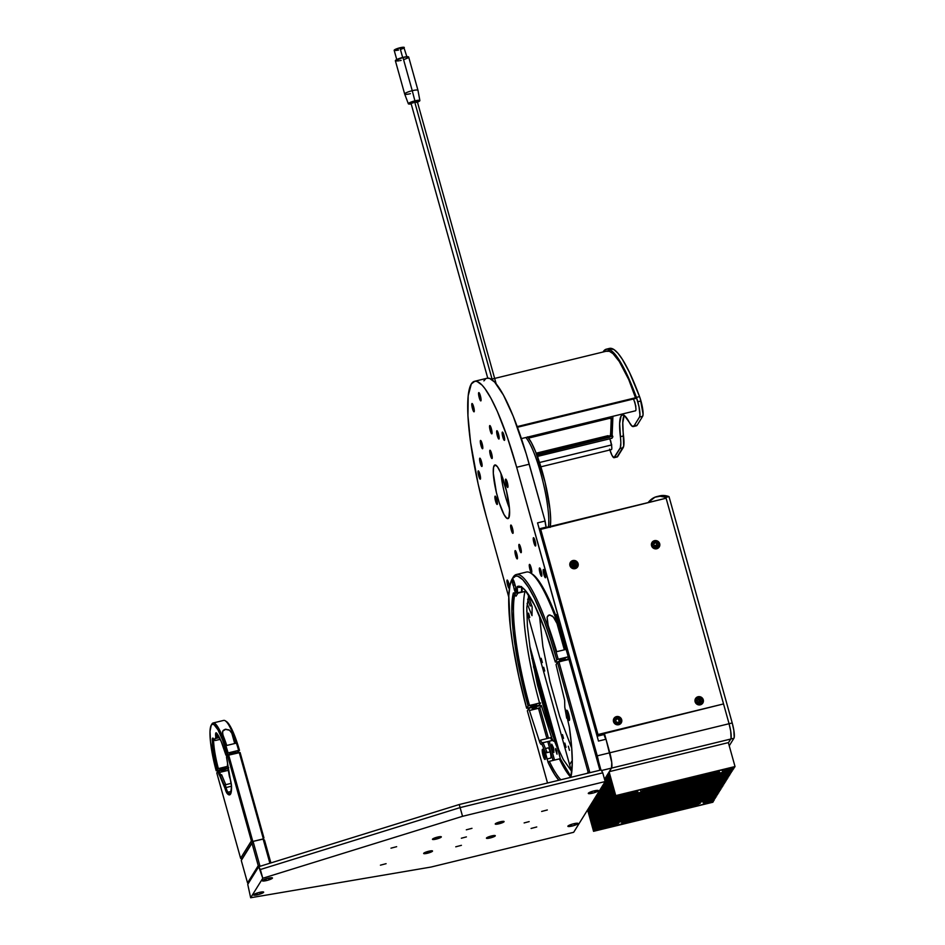 <?xml version="1.0" encoding="UTF-8"?>
<svg xmlns="http://www.w3.org/2000/svg" width="945" height="945" viewBox="0 0 945 945"><rect width="100%" height="100%" fill="white"/><g stroke="black" fill="none" stroke-linecap="round" stroke-linejoin="round"><path stroke-width="1.42" d="M608.332 436.342L610.576 435.432L611.25 418.375M575.623 564.543L573.532 565.063L572.587 563.645M577.962 823.662A5.257 0.921 -15.6 0 1 572.705 825.895A5.257 0.921 -15.6 0 1 567.874 826.296A5.257 0.921 -15.6 0 1 567.921 826.107L573.225 825.765L577.997 823.461L572.646 824.016L567.921 826.107A5.257 0.921 -15.6 0 1 573.166 823.875A5.257 0.921 -15.6 0 1 578.009 823.473A5.257 0.921 -15.6 0 1 577.962 823.662M529.165 821.607L524.121 822.93L529.165 821.607M466.393 836.904L461.349 838.227L466.393 836.904M441.291 837.01A4.607 0.803 -15.6 0 1 436.696 838.971A4.607 0.803 -15.6 0 1 432.456 839.314A4.607 0.803 -15.6 0 1 432.503 839.148A4.607 0.803 -15.6 0 1 437.098 837.199A4.607 0.803 -15.6 0 1 441.327 836.845A4.607 0.803 -15.6 0 1 441.291 837.01L436.637 837.317L432.467 839.325L436.271 839.077L441.291 837.01M504.063 821.713A4.607 0.803 -15.6 0 1 499.468 823.674A4.607 0.803 -15.6 0 1 495.239 824.016A4.607 0.803 -15.6 0 1 495.274 823.851A4.607 0.803 -15.6 0 1 499.87 821.902A4.607 0.803 -15.6 0 1 504.098 821.548A4.607 0.803 -15.6 0 1 504.063 821.713L499.409 822.02L495.239 824.028L499.054 823.78L504.063 821.713M495.263 835.876A4.607 0.803 -15.6 0 1 490.668 837.837A4.607 0.803 -15.6 0 1 486.427 838.191A4.607 0.803 -15.6 0 1 486.474 838.026A4.607 0.803 -15.6 0 1 491.069 836.065A4.607 0.803 -15.6 0 1 495.298 835.711A4.607 0.803 -15.6 0 1 495.263 835.876L490.609 836.183L486.439 838.191L491.116 837.719L495.263 835.876M432.479 851.185A4.607 0.803 -15.6 0 1 427.884 853.134A4.607 0.803 -15.6 0 1 423.655 853.489A4.607 0.803 -15.6 0 1 423.691 853.323A4.607 0.803 -15.6 0 1 428.286 851.362A4.607 0.803 -15.6 0 1 432.526 851.008A4.607 0.803 -15.6 0 1 432.479 851.185L428.711 851.256L423.655 853.5L428.345 853.016L432.479 851.185M471.98 828.328L466.31 829.816L471.98 828.328M461.42 845.326L455.75 846.814L461.42 845.326M536.748 826.97L531.078 828.458L536.748 826.97M547.309 809.971L541.639 811.448L547.309 809.971M386.092 863.683L380.422 865.171L386.092 863.683M396.652 846.685L390.982 848.173L396.652 846.685M272.42 878.165A5.257 0.921 -15.6 0 1 267.175 880.397A5.257 0.921 -15.6 0 1 262.332 880.799A5.257 0.921 -15.6 0 1 262.379 880.61A5.257 0.921 -15.6 0 1 267.636 878.377A5.257 0.921 -15.6 0 1 272.467 877.976A5.257 0.921 -15.6 0 1 272.42 878.165L267.116 878.519L262.344 880.811L267.695 880.256L272.42 878.165M263.62 892.328A5.257 0.921 -15.6 0 1 258.375 894.572A5.257 0.921 -15.6 0 1 253.532 894.974A5.257 0.921 -15.6 0 1 253.579 894.785A5.257 0.921 -15.6 0 1 258.824 892.541A5.257 0.921 -15.6 0 1 263.667 892.139A5.257 0.921 -15.6 0 1 263.62 892.328L258.304 892.682L253.532 894.974L258.883 894.431L263.62 892.328M598.386 790.788A5.257 0.921 -15.6 0 1 593.129 793.032A5.257 0.921 -15.6 0 1 588.298 793.434A5.257 0.921 -15.6 0 1 588.333 793.233A5.257 0.921 -15.6 0 1 593.59 791A5.257 0.921 -15.6 0 1 598.421 790.599A5.257 0.921 -15.6 0 1 598.386 790.788L593.07 791.142L588.298 793.434L593.649 792.89L598.386 790.788M460.109 807.597L260.347 869.53L258.741 866.695L459.199 804.538L460.109 807.597L459.199 804.538L601.174 769.939L602.745 772.833L460.109 807.597L602.745 772.833L605.178 781.562L462.542 816.315L460.109 807.597L462.542 816.315L262.781 878.259L260.347 869.53L460.109 807.597M247.744 884.378L250.661 897.75L262.781 878.259L258.741 866.695L247.744 884.378L250.661 897.75L431.026 867.049L573.674 832.285L605.178 781.562L602.745 772.833L601.174 769.939L459.199 804.538L258.741 866.695L247.744 884.378M262.781 878.259L462.542 816.315L605.178 781.562L573.674 832.285L431.026 867.049L250.661 897.75L262.781 878.259M567.319 716.487L569.162 716.038L567.319 716.487A5.257 0.969 76.3 0 1 566.776 710.238A5.257 0.969 76.3 0 1 568.725 714.219A5.257 0.969 76.3 0 1 569.268 720.456A5.257 0.969 76.3 0 1 567.319 716.487L566.787 710.238L569.504 718.07L569.032 720.397L567.319 716.487M546.848 759.036L550.675 758.103A5.257 0.969 -103.7 0 0 550.132 751.866L545.466 753L550.132 751.866A5.257 0.969 -103.7 0 0 548.183 747.885L545.454 748.546M543.068 755.504L544.922 755.055L543.068 755.504A5.257 0.969 76.3 0 1 542.536 749.267A5.257 0.969 76.3 0 1 544.485 753.236A5.257 0.969 76.3 0 1 545.017 759.485A5.257 0.969 76.3 0 1 543.068 755.504L542.548 749.255L545.265 757.099L544.792 759.414L543.068 755.504M570.851 777.251A100.572 18.51 -103.7 0 1 559.393 758.882L549.352 761.327A100.572 18.51 -103.7 0 0 560.869 779.767A100.572 18.51 76.3 0 1 549.352 761.327L548.171 762.627L554.62 774.498L558.861 780.251A101.895 18.758 76.3 0 1 548.171 762.627L545.371 752.492L541.887 744.093L542.914 742.427L546.812 751.807L545.371 752.492L541.887 744.093L541.048 744.436L539.902 742.735L528.763 708.502L527.357 710.782L547.521 783.015L527.357 710.782L528.763 708.502L530.192 707.923L541.32 705.442L539.914 707.722L538.485 708.301L546.931 738.577L538.485 708.301L529.342 710.534L539.914 707.722L548.431 738.222L539.914 707.722L541.32 705.442L551.809 738.104L553.357 741.152L554.432 741.034L557.928 749.432L560.409 758.847L570.981 776.707M569.528 728.252A101.895 18.758 76.3 0 1 570.839 777.333L572.292 762.78L571.654 747.07L569.374 727.26L564.779 707.238L566.693 718.176M554.526 760.063L549.269 741.223L554.526 760.063M547.769 741.589L553.038 760.43L547.769 741.589M600.654 768.982L599.921 770.246L568.937 659.279L570.012 659.256L600.654 768.982L599.921 770.246L589.869 772.691L558.897 661.724L570.012 659.256L600.654 768.982M556.723 750.673L557.018 754.193L555.495 749.775L555.755 748.475L556.723 750.673M587.294 773.317L588.097 772.041L557.456 662.315L588.097 772.041L589.869 772.691L558.897 661.724L557.456 662.315L556.05 664.583L557.456 662.315L568.937 659.279L599.921 770.246M556.05 664.583L564.649 700.304L564.779 707.238M534.634 707.64L532.248 708.703L535.602 708.089L536.358 707.462L534.634 707.64M542.678 742.794L542.395 742.864A6.568 1.205 76.3 0 1 542.288 742.924A6.568 1.205 76.3 0 1 540.552 740.136L550.592 737.691A6.568 1.205 -103.7 0 0 552.329 740.467A6.568 1.205 -103.7 0 0 552.435 740.419L543.032 742.711M534.043 704.982L536.488 704.828L530.795 706.423L535.354 705.584L536.406 704.734L534.043 704.982M562.736 658.795L565.193 658.63L561.944 660.071L561.673 659.09L561.944 660.071L559.487 660.224L562.736 658.795L559.582 660.307L564.059 659.397L565.098 658.547L562.736 658.795M556.44 662.067L566.48 659.622L556.44 662.067M518.97 587.459A100.572 18.51 76.3 0 1 519.502 587.282A100.572 18.51 76.3 0 1 522.55 587.766A100.572 18.51 -103.7 0 0 518.97 587.459L517.387 586.491A101.895 18.758 76.3 0 1 521.77 587.223A101.895 18.758 76.3 0 1 555.353 662.091L556.759 659.823L550.687 639.718L544.285 621.337L534.598 598.504L528.444 587.282L522.809 579.757L517.895 576.237L515.781 576.025L512.296 578.694L509.946 585.404L508.812 595.905L510.312 626.511L512.887 645.482L518.793 676.502L526.66 708.277L528.066 706.009A101.895 18.758 76.3 0 1 513.359 592.976L514.966 593.85A100.572 18.51 -103.7 0 0 529.495 705.419A100.572 18.51 76.3 0 1 514.99 593.873M517.553 593.236L525.03 591.416A100.572 18.51 -103.7 0 0 539.548 702.974L528.066 706.009L517.978 662.717L513.147 630.799L511.847 611.072L513.359 592.976L514.34 592.846L516.029 596.177L517.612 593.637L517.222 586.644L520.837 586.715L524.936 589.987L534.598 605.202L545.17 630.268L555.353 662.091L556.759 659.823L558.2 659.232L569.315 656.763A112.408 20.695 -103.7 0 0 532.236 574.04L530.724 573.083A113.719 20.932 76.3 0 1 568.24 656.787L569.315 656.763L567.91 659.031L566.48 659.622M515.072 584.979L513.159 585.439A5.257 0.969 76.3 0 1 512.615 579.202A5.257 0.969 76.3 0 1 514.564 583.171L515.616 586.916A5.257 0.969 76.3 0 1 516.147 593.165A5.257 0.969 76.3 0 1 514.198 589.184L516.053 588.735M521.569 591.712L521.522 586.538M517.482 592.834L521.805 591.783A5.257 0.969 -103.7 0 0 521.723 587.424M515.616 586.916L516.301 593.035L514.198 589.184L512.308 580.135L513.1 579.533L514.564 583.171M539.217 705.218L526.66 708.277L528.066 706.009L529.495 705.419L540.623 702.95L539.217 705.218L526.66 708.277A112.408 20.695 76.3 0 1 512.155 578.942A112.408 20.695 76.3 0 1 556.759 659.823L558.2 659.232A113.719 20.932 -103.7 0 0 513.052 577.395L512.155 578.942M547.344 622.79L556.688 651.684L565.476 649.546L556.983 623.464L564.342 649.817L556.983 623.464A113.719 20.932 76.3 0 1 565.476 649.546L556.688 651.684A113.719 20.932 -103.7 0 0 548.194 625.602L547.108 617.168L549.057 615.03L552.187 615.951L554.302 618.16L556.983 623.464L553.345 616.99L549.919 614.982L548.301 615.372L547.108 617.168L547.545 623.546M568.24 656.787A113.719 20.932 -103.7 0 0 526.436 572.056L516.395 574.513A113.719 20.932 76.3 0 1 558.2 659.232L568.24 656.787M512.615 578.222A113.719 20.932 76.3 0 1 516.395 574.513M228.017 768.568L217.834 771.25L227.143 793.446A7.631 1.406 76.3 0 1 224.178 785.047L220.504 776.176A7.631 1.406 76.3 0 1 217.834 771.25L216.783 772.927L240.609 858.273L216.783 772.927L218.98 770.777A6.568 1.205 -103.7 0 0 221.284 774.888L220.882 775.573L221.626 774.746L225.524 784.126L224.709 784.787L225.382 784.775A6.568 1.205 -103.7 0 0 226.032 787.539A6.568 1.205 -103.7 0 0 227.981 792.217A31.421 5.788 -103.7 0 0 230.887 793.316A31.421 5.788 76.3 0 1 230.356 793.599A31.421 5.788 76.3 0 1 227.981 792.217L231.324 791.402L227.981 792.217L227.143 793.446L229.08 794.875L230.509 794.119L231.525 786.382L226.516 757.264L228.702 755.114L240.113 752.527L263.938 837.872L263.36 838.888L239.25 752.539L240.113 752.527L263.938 837.872L263.242 839.066L252.811 841.452L241.755 859.253L240.609 858.273L251.394 840.932L252.811 841.452L241.755 859.253L240.609 858.273L251.394 840.932L227.556 755.587L226.516 757.264A7.631 1.406 76.3 0 1 227.402 765.072L229.422 776.613A7.631 1.406 76.3 0 1 230.296 779.318A7.631 1.406 76.3 0 1 231.525 786.382A32.473 5.977 76.3 0 1 230.556 794.048A32.473 5.977 76.3 0 1 227.143 793.446L227.981 792.217A6.568 1.205 76.3 0 1 226.032 787.539L231.525 786.205L226.032 787.539A6.568 1.205 76.3 0 1 225.382 784.775L231.194 783.358M228.312 770.293L228.536 771.545L228.194 770.34L219.547 772.443L228.312 770.293M242.003 859.194L241.27 860.458L247.543 882.902L258.245 865.667L259.969 866.305L258.245 865.667L251.984 843.235L253.059 841.393L260.017 866.293L253.059 841.393L241.27 860.458L251.984 843.235L258.245 865.667L247.543 882.902L241.27 860.458L253.059 841.393L263.112 838.947L269.892 863.234L263.112 838.947L264.529 840.176L263.112 838.947M223.965 769.951L221.579 771.002L225.229 770.258L223.965 769.951M239.25 752.539L263.36 838.888L252.811 841.452L228.702 755.114L239.25 752.539M252.811 841.452L228.702 755.114L227.556 755.587L251.394 840.932L252.811 841.452M233.013 752.22L235.47 752.066L232.222 753.496L231.95 752.515L232.222 753.496L234.336 752.822L235.47 752.055L234.065 752.007L229.765 753.661L232.222 753.496L229.765 753.649L233.013 752.22M223.457 767.6L225.914 767.434L222.666 768.876L222.394 767.895L222.666 768.876L220.22 769.029L223.457 767.6L220.303 769.112L224.78 768.202L225.82 767.352L223.457 767.6M214.267 740.029L215.271 740.526A6.568 1.205 -103.7 0 0 214.669 739.392A6.568 1.205 76.3 0 1 215.271 740.526L220.256 739.309M214.232 740.018L212.566 738.222L212.424 742.924L213.724 753.295L217.22 769.065L216.181 770.742L228.737 767.683L217.043 770.718L216.181 770.742L217.22 769.065L218.366 768.592L217.22 769.065A32.473 5.977 76.3 0 1 212.282 740.041L213.605 740.549A31.421 5.788 -103.7 0 0 218.366 768.592L227.627 766.336L218.366 768.592A31.421 5.788 76.3 0 1 213.605 740.549L214.751 740.266L213.605 740.549A6.568 1.205 76.3 0 1 213.771 739.108A6.568 1.205 -103.7 0 0 213.605 740.549L212.282 740.041A7.631 1.406 76.3 0 1 213.027 738.163A7.631 1.406 76.3 0 1 214.232 740.018L215.85 737.395A7.631 1.406 76.3 0 1 216.322 732.859A7.631 1.406 76.3 0 1 216.594 733.107L221.154 741.341L225.902 755.079L228.088 752.941A41.285 7.595 -103.7 0 0 211.928 724.012L211.208 725.252A40.233 7.406 76.3 0 1 226.942 753.413L222.524 739.935L218 729.871L214.054 724.709L212.483 724.213L211.255 725.169L210.014 731.206L210.511 741.943L216.181 770.742A40.233 7.406 76.3 0 1 211.208 725.252M226.327 755.067A31.421 5.788 -103.7 0 0 226.717 756.945A31.421 5.788 76.3 0 1 226.327 755.067M235.529 743.325L231.856 733.32L234.703 743.526L231.856 733.32A41.285 7.595 76.3 0 1 235.529 743.325L226.741 745.463L235.529 743.325M222.512 733.686L226.741 745.463A41.285 7.595 -103.7 0 0 223.067 735.47L222.477 731.962L223.244 730.379L225.182 729.304L229.588 730.261L231.856 733.32L229.588 730.261L225.796 729.209L222.736 731.146L222.666 734.336M219.145 737.053L215.85 737.395L215.649 733.509L216.594 733.107A32.473 5.977 76.3 0 1 225.902 755.079L237.313 752.492L239.498 750.354A40.233 7.406 -103.7 0 0 226.457 721.543L225.241 720.775A41.285 7.595 76.3 0 1 238.636 750.365L239.498 750.354L238.435 746.763L232.789 731.312L228.477 723.551L225.784 721.224M238.636 750.365A41.285 7.595 -103.7 0 0 223.681 720.397L213.145 722.972A41.285 7.595 76.3 0 1 228.088 752.941L239.498 750.354L237.313 752.492L226.776 755.067L225.902 755.079L228.088 752.941L238.636 750.365M211.597 724.732A41.285 7.595 76.3 0 1 213.145 722.972M227.166 754.972A32.473 5.977 -103.7 0 0 227.355 755.917L227.166 754.972M228.56 729.741L229.151 730.048M217.126 737.537A6.568 1.205 76.3 0 1 217.102 733.733A6.568 1.205 -103.7 0 0 217.126 737.537M247.543 882.902L248.275 883.528L247.543 882.902M270.802 862.608L264.529 840.176L270.565 863.021M489.864 450.34L489.864 450.34A4.276 0.791 76.3 0 1 489.982 450.233A4.276 0.791 76.3 0 1 491.672 453.836A4.276 0.791 76.3 0 1 492.132 458.443A4.276 0.791 76.3 0 1 492.014 458.538A4.276 0.791 76.3 0 1 490.325 454.947A4.276 0.791 76.3 0 1 489.864 450.34L491.778 454.273L491.991 458.538L490.219 454.498L489.864 450.34M505.587 479.233L505.587 479.233A4.276 0.791 76.3 0 1 505.717 479.139A4.276 0.791 76.3 0 1 507.394 482.73A4.276 0.791 76.3 0 1 507.855 487.348A4.276 0.791 76.3 0 1 507.737 487.443A4.276 0.791 76.3 0 1 506.047 483.852A4.276 0.791 76.3 0 1 505.587 479.233L507.3 482.375L507.725 487.443L505.941 483.403L505.587 479.233M510.749 525.148L510.749 525.148A4.276 0.791 76.3 0 1 510.879 525.042A4.276 0.791 76.3 0 1 512.556 528.645A4.276 0.791 76.3 0 1 513.017 533.252A4.276 0.791 76.3 0 1 512.899 533.346A4.276 0.791 76.3 0 1 511.21 529.755A4.276 0.791 76.3 0 1 510.749 525.148L512.462 528.279L512.887 533.346L511.103 529.306L510.749 525.148M495.026 496.243L495.026 496.243A4.276 0.791 76.3 0 1 495.145 496.137A4.276 0.791 76.3 0 1 496.834 499.74A4.276 0.791 76.3 0 1 497.294 504.346A4.276 0.791 76.3 0 1 497.176 504.441A4.276 0.791 76.3 0 1 495.487 500.85A4.276 0.791 76.3 0 1 495.026 496.243L496.94 500.177L497.153 504.453L495.381 500.401L495.026 496.243M659.87 495.853L663.284 495.463L669.013 496.609L665.871 497.377L660.142 496.231L654.909 497.212L648.093 502.598A382.571 70.426 76.3 0 1 656.775 496.609A382.571 70.426 76.3 0 1 665.871 497.377L729.067 723.728L665.871 497.377L669.013 496.609L732.21 722.96L729.067 723.728L730.709 731.135L731.064 738.234L728.406 742.853L730.792 739.025L728.583 742.569L609.312 771.64L611.793 767.305L611.746 762.438L606.005 739.226L598.48 741.069L606.005 739.226L604.056 734.537L597.122 736.226L604.056 734.537A6.568 1.205 -103.7 0 0 606.005 739.226L609.797 752.787A13.147 2.422 76.3 0 1 611.521 768.096L604.552 779.306L611.521 768.096L601.492 770.529L611.521 768.096A13.147 2.422 -103.7 0 0 609.797 752.787L597.24 755.846A13.147 2.422 76.3 0 1 598.587 761.575L516.667 467.279L507.276 437.027L497.377 411.488L490.916 398.199L484.868 388.501L482.068 385.123L477.048 381.473L474.874 381.237L471.331 383.942L468.2 395.707L467.94 415.741L470.563 442.319L478.123 483.946L486.214 516.301A113.719 20.932 76.3 0 1 471.331 383.942A113.719 20.932 76.3 0 1 474.52 381.308A113.719 20.932 76.3 0 1 516.667 467.279L529.224 464.219A113.719 20.932 -103.7 0 0 487.065 378.248L474.52 381.308M478.158 471L478.158 471A4.276 0.791 76.3 0 1 478.276 470.893A4.276 0.791 76.3 0 1 479.954 474.496A4.276 0.791 76.3 0 1 480.414 479.103A4.276 0.791 76.3 0 1 480.296 479.198A4.276 0.791 76.3 0 1 478.619 475.607A4.276 0.791 76.3 0 1 478.158 471L480.072 474.933L480.284 479.198L478.501 475.158L478.158 471M471.909 403.609L471.909 403.609A4.276 0.791 76.3 0 1 472.027 403.515A4.276 0.791 76.3 0 1 473.705 407.106A4.276 0.791 76.3 0 1 474.166 411.713A4.276 0.791 76.3 0 1 474.047 411.819A4.276 0.791 76.3 0 1 472.37 408.216A4.276 0.791 76.3 0 1 471.909 403.609L473.823 407.555L474.036 411.819L472.252 407.779L471.909 403.609M502.279 432.172L502.279 432.172A4.276 0.791 76.3 0 1 502.397 432.078A4.276 0.791 76.3 0 1 504.075 435.669A4.276 0.791 76.3 0 1 504.535 440.276A4.276 0.791 76.3 0 1 504.417 440.37A4.276 0.791 76.3 0 1 502.74 436.779A4.276 0.791 76.3 0 1 502.279 432.172L504.193 436.106L504.406 440.382L502.622 436.342L502.279 432.172M543.316 569.552L543.316 569.552A4.276 0.791 76.3 0 1 543.434 569.457A4.276 0.791 76.3 0 1 545.111 573.048A4.276 0.791 76.3 0 1 545.572 577.655A4.276 0.791 76.3 0 1 545.454 577.761A4.276 0.791 76.3 0 1 543.777 574.158A4.276 0.791 76.3 0 1 543.316 569.552L545.23 573.497L545.442 577.761L543.659 573.721L543.316 569.552M478.69 392.695L478.69 392.695A4.276 0.791 76.3 0 1 478.808 392.6A4.276 0.791 76.3 0 1 480.485 396.191A4.276 0.791 76.3 0 1 480.946 400.81A4.276 0.791 76.3 0 1 480.828 400.904A4.276 0.791 76.3 0 1 479.15 397.313A4.276 0.791 76.3 0 1 478.69 392.695L480.603 396.64L480.816 400.904L479.032 396.865L478.69 392.695M515.084 550.699L515.084 550.699A4.276 0.791 76.3 0 1 515.202 550.604A4.276 0.791 76.3 0 1 516.88 554.195A4.276 0.791 76.3 0 1 517.34 558.802A4.276 0.791 76.3 0 1 517.222 558.908A4.276 0.791 76.3 0 1 515.545 555.317A4.276 0.791 76.3 0 1 515.084 550.699L516.998 554.644L517.21 558.908L515.427 554.869L515.084 550.699M518.959 544.474L518.959 544.474A4.276 0.791 76.3 0 1 519.077 544.367A4.276 0.791 76.3 0 1 520.754 547.97A4.276 0.791 76.3 0 1 521.215 552.577A4.276 0.791 76.3 0 1 521.097 552.671A4.276 0.791 76.3 0 1 519.419 549.08A4.276 0.791 76.3 0 1 518.959 544.474L520.872 548.407L521.085 552.671L519.301 548.632L518.959 544.474M529.401 564.496L529.401 564.496A4.276 0.791 76.3 0 1 529.519 564.401A4.276 0.791 76.3 0 1 531.196 567.992A4.276 0.791 76.3 0 1 531.657 572.611A4.276 0.791 76.3 0 1 531.539 572.705A4.276 0.791 76.3 0 1 529.861 569.114A4.276 0.791 76.3 0 1 529.401 564.496L531.314 568.441L531.527 572.705L529.743 568.666L529.401 564.496M534.35 666.556A4.276 0.791 -103.7 0 0 534.504 666.591A4.276 0.791 -103.7 0 0 534.622 666.497L533.452 666.78L534.622 666.497A4.276 0.791 -103.7 0 0 534.161 661.89A4.276 0.791 -103.7 0 0 532.472 658.287L531.846 658.441M555.766 615.467A4.276 0.791 76.3 0 1 555.908 614.652L555.908 614.652A4.276 0.791 76.3 0 1 556.026 614.557A4.276 0.791 76.3 0 1 557.515 617.463A4.276 0.791 76.3 0 1 558.294 622.223M539.453 568.051L539.453 568.051A4.276 0.791 76.3 0 1 539.571 567.957A4.276 0.791 76.3 0 1 541.261 571.548A4.276 0.791 76.3 0 1 541.721 576.166A4.276 0.791 76.3 0 1 541.603 576.261A4.276 0.791 76.3 0 1 539.914 572.67A4.276 0.791 76.3 0 1 539.453 568.051L541.367 571.997L541.579 576.261L539.808 572.221L539.453 568.051M533.358 537.811L533.358 537.811A4.276 0.791 76.3 0 1 533.476 537.705A4.276 0.791 76.3 0 1 535.154 541.308A4.276 0.791 76.3 0 1 535.614 545.915A4.276 0.791 76.3 0 1 535.496 546.009A4.276 0.791 76.3 0 1 533.819 542.418A4.276 0.791 76.3 0 1 533.358 537.811L535.272 541.745L535.484 546.009L533.701 541.969L533.358 537.811M496.775 430.825L496.775 430.825A4.276 0.791 76.3 0 1 496.893 430.731A4.276 0.791 76.3 0 1 498.582 434.322A4.276 0.791 76.3 0 1 499.043 438.929A4.276 0.791 76.3 0 1 498.925 439.035A4.276 0.791 76.3 0 1 497.235 435.432A4.276 0.791 76.3 0 1 496.775 430.825L498.688 434.771L498.901 439.035L497.33 435.799L496.775 430.825M489.675 425.663L489.675 425.663A4.276 0.791 76.3 0 1 489.793 425.557A4.276 0.791 76.3 0 1 491.483 429.16A4.276 0.791 76.3 0 1 491.943 433.767A4.276 0.791 76.3 0 1 491.813 433.861A4.276 0.791 76.3 0 1 490.136 430.27A4.276 0.791 76.3 0 1 489.675 425.663L491.589 429.597L491.802 433.861L490.231 430.636L489.675 425.663M480.426 440.535L480.426 440.535A4.276 0.791 76.3 0 1 480.556 440.441A4.276 0.791 76.3 0 1 482.233 444.032A4.276 0.791 76.3 0 1 482.694 448.639A4.276 0.791 76.3 0 1 482.576 448.745A4.276 0.791 76.3 0 1 480.887 445.142A4.276 0.791 76.3 0 1 480.426 440.535L482.139 443.666L482.564 448.745L480.781 444.705L480.426 440.535M479.729 458.278L479.729 458.278A4.276 0.791 76.3 0 1 479.847 458.171A4.276 0.791 76.3 0 1 481.525 461.774A4.276 0.791 76.3 0 1 481.985 466.381A4.276 0.791 76.3 0 1 481.867 466.476A4.276 0.791 76.3 0 1 480.19 462.885A4.276 0.791 76.3 0 1 479.729 458.278L481.643 462.211L481.856 466.476L480.072 462.436L479.729 458.278M507.052 580.147L507.052 580.147A4.276 0.791 76.3 0 1 507.17 580.053A4.276 0.791 76.3 0 1 508.847 583.644A4.276 0.791 76.3 0 1 509.308 588.251A4.276 0.791 76.3 0 1 509.19 588.357A4.276 0.791 76.3 0 1 507.512 584.754A4.276 0.791 76.3 0 1 507.052 580.147L508.965 584.093L509.178 588.357L507.394 584.317L507.052 580.147M508.753 517.978A27.606 5.079 76.3 0 1 507.973 518.616A27.606 5.079 76.3 0 1 497.105 495.381A27.606 5.079 76.3 0 1 494.129 465.613L495.889 465.176L494.129 465.613A27.606 5.079 76.3 0 1 494.908 464.964A27.606 5.079 76.3 0 1 505.776 488.199A27.606 5.079 76.3 0 1 508.753 517.978L506.78 518.262L503.992 514.517L499.243 502.74L496.385 492.522L493.314 473.327L493.55 467.279L494.991 464.952L497.413 466.712L500.448 472.299L506.496 491.069L509.579 510.253L508.753 517.978M500.98 473.528A27.606 5.079 -103.7 0 0 509.438 508.221A27.606 5.079 76.3 0 1 500.98 473.528M598.48 741.069L537.551 522.88L545.088 521.038A6.568 1.205 -103.7 0 0 546.151 527.145L539.217 528.834L546.151 527.145L545.088 521.038L537.551 522.88L598.48 741.069M603.831 733.71L604.056 734.537L603.831 733.71L597.547 735.234L597.996 734.525L540.552 528.81L540.115 529.519L597.547 735.234L603.831 733.71L723.539 703.93L597.547 735.234L540.115 529.519L666.107 498.204L540.552 528.81L597.996 734.525L723.539 703.93L666.107 498.204M533.594 666.816L553.085 736.604L533.594 666.816M555.306 742.286L534.197 666.674L555.306 742.286M571.43 771.214L526.731 611.096L571.43 771.214L569.611 764.706L571.725 761.304L572.28 763.288M486.214 516.301L508.764 597.086L486.214 516.301M555.755 749.255L556.912 753.366L555.755 749.255M551.762 744.211L553.675 748.156L553.888 752.421L552.104 748.381L551.762 744.211M555.778 615.856L556.038 614.557L557.137 616.305L558.259 622.507M571.819 771.569L563.314 759.603L555.247 742.132L547.12 719.499L537.41 684.723L530.322 649.558L527.393 626.181L526.802 607.635L528.798 595.019M723.539 703.93L729.067 723.728A13.147 2.422 76.3 0 1 730.792 739.025L733.922 738.258A13.147 2.422 -103.7 0 0 732.21 722.96L597.24 755.846L516.667 467.279L529.224 464.219L545.088 521.038L526.2 453.765L513.23 416.272L503.472 395.14L494.613 382.063L489.604 378.413L487.053 378.248M485.517 379.004L483.887 380.882M544.733 671.021L543.694 667.276L544.733 671.021M563.527 738.352L562.488 734.608L563.527 738.352M569.457 750.306L568.311 746.196L569.457 750.306M528.361 596.283L532.153 606.95L532 615.656L527.074 603.477M529.767 617.439L528.586 613.199L529.767 617.439M542.371 662.539L541.178 658.299L542.371 662.539M566.043 747.33L564.85 743.089L566.043 747.33M571.749 748.251L559.676 716.44L549.966 681.664L542.879 646.498L539.453 615.75M521.404 438.598L635.548 410.791A6.568 1.205 -103.7 0 0 635.583 406.043A6.568 1.205 -103.7 0 0 633.386 399.003M540.883 466.806L611.427 449.607A6.568 1.205 -103.7 0 0 611.474 444.977L539.524 462.507L611.474 444.977A6.568 1.205 -103.7 0 0 609.726 438.799M527.653 599.272L530.133 605.934L531.787 605.521M610.588 435.184L611.037 436.401L610.588 435.184M612.053 437.582L612.892 436.897L612.159 434.924M612.029 438.244L537.74 456.352L612.029 438.244L612.903 416.308M611.025 418.257A2.634 1.394 -20.4 0 1 611.604 418.8A2.634 1.394 -20.4 0 1 611.651 419.107L610.458 435.527M609.407 418.387L528.55 438.102L609.407 418.387L612.431 419.131L611.651 419.107L611.037 434.629L611.864 434.995L612.478 419.474L611.864 434.995L609.856 437.169L536.914 455.088M536.193 453.187L608.084 435.669L608.462 436.708L536.595 454.226M609.312 771.64L611.521 768.096L730.792 739.025A13.147 2.422 -103.7 0 0 729.067 723.728L609.797 752.787L611.746 762.438L611.521 768.096L733.922 738.258L734.206 737.466L733.84 730.367L732.21 722.96L669.013 496.609A382.571 70.426 -103.7 0 0 659.917 495.841L656.775 496.609M733.922 738.258L729.233 745.806L733.922 738.258M608.899 348.611L613.931 349.544L617.935 353.241L622.342 359.277L629.524 372.46L639.552 396.616L636.422 397.384L626.381 373.216L619.211 360.045L614.793 353.997L610.801 350.311L607.292 349.071L604.375 350.288L603.04 352.012A113.719 20.932 76.3 0 1 606.336 349.178A113.719 20.932 76.3 0 1 636.422 397.384L639.552 396.616L640.273 398.707L643.084 414.253L642.671 416.284L639.541 417.052L642.671 416.284A13.147 2.422 -103.7 0 0 640.958 400.987L637.816 401.743A13.147 2.422 76.3 0 1 639.541 417.052L634 425.959L635.772 425.746M635.56 406.126L635.749 406.267A4.276 0.791 76.3 0 1 635.465 405.476M611.616 445.095A4.276 0.791 76.3 0 1 611.344 444.304M624.137 415.398A46.01 8.47 -103.7 0 0 623.535 435.917L620.393 436.684A26.295 4.843 76.3 0 1 620.003 448.497L623.145 447.729L620.003 448.497L614.463 457.404L617.605 456.636L614.463 457.404A13.147 2.422 76.3 0 1 614.096 457.699L617.239 456.943A13.147 2.422 -103.7 0 0 617.605 456.636L623.145 447.729A26.295 4.843 -103.7 0 0 623.535 435.917L620.393 436.684A46.01 8.47 76.3 0 1 622.377 414.961A46.01 8.47 76.3 0 1 629.299 422.344L632.051 426.171L634 425.959A26.295 4.843 76.3 0 1 633.268 426.561L636.398 425.805A26.295 4.843 -103.7 0 0 637.143 425.191L642.671 416.284L637.143 425.191L634 425.959L639.541 417.052L639.942 415.02L639.009 406.74L636.422 397.384A13.147 2.422 76.3 0 1 637.816 401.743L640.958 400.987A13.147 2.422 -103.7 0 0 639.552 396.616A113.719 20.932 -103.7 0 0 609.478 348.41L606.336 349.178M614.096 457.699A13.147 2.422 76.3 0 1 609.891 449.985M610.683 441.587A4.276 0.791 76.3 0 1 610.564 440.76M634.804 402.759A4.276 0.791 76.3 0 1 634.686 401.932L634.591 402.109M624.22 415.268L622.779 422.675L623.7 446.087L617.085 456.943M633.268 426.561A26.295 4.843 76.3 0 1 629.299 422.344L624.491 415.646L622.566 414.926L621.089 416.024L619.636 423.443L620.841 442.638L620.322 447.788L613.943 457.711L611.958 455.277L609.62 449.135M635.749 406.267L634.709 401.92M611.439 444.953L610.47 440.937M635.749 398.436L628.697 379.465L619.294 361.522L612.998 353.643L609.348 351.28L606.217 351.292M517.447 427.258L636.257 398.306M517.198 426.597L636.056 397.632M652.511 547.45A3.615 3.496 31.9 0 1 652.192 543.363L654.637 541.331A3.615 3.496 31.9 0 0 652.889 547.001A3.615 3.496 31.9 0 0 656.539 548.194L656.503 547.887A3.355 3.248 -148.1 0 1 652.416 545.489A3.355 3.248 -148.1 0 1 654.731 541.532L654.625 541.331A3.615 3.496 -148.1 0 1 658.653 546.671A3.615 3.496 -148.1 0 1 652.735 546.812A3.615 3.496 -148.1 0 1 654.625 541.331L654.731 541.532A3.355 3.248 -148.1 0 1 658.819 543.93A3.355 3.248 -148.1 0 1 656.503 547.887L656.539 548.194A3.615 3.496 31.9 0 0 655.074 541.261M654.531 548.702A3.615 3.496 31.9 0 0 658.334 547.179L658.653 546.671C659.657 543.186 658.322 541.414 654.637 541.331M654.731 541.532L652.723 543.009L652.416 545.489L653.987 547.509L656.503 547.887L658.511 546.399L658.819 543.93L657.259 541.91L654.731 541.532M655.098 542.867L656.964 543.399L657.484 545.241L656.137 546.553L654.271 546.021L653.751 544.178L655.098 542.867L656.964 543.399L655.098 542.867M655.157 545.442L657.188 544.71L655.157 545.442M656.68 543.847L657.247 545.466M570.91 562.747L573.024 561.212A3.615 3.496 31.9 0 0 571.276 566.894A3.615 3.496 31.9 0 0 574.938 568.075L574.903 567.78A3.355 3.248 -148.1 0 1 570.815 565.37A3.355 3.248 -148.1 0 1 573.119 561.413L571.123 562.901L570.815 565.37L572.375 567.39L574.903 567.78L576.899 566.291L577.218 563.811L575.647 561.791L573.119 561.413A3.355 3.248 -148.1 0 1 577.218 563.811A3.355 3.248 -148.1 0 1 574.903 567.78L574.938 568.075A3.615 3.496 31.9 0 0 573.461 561.141M574.525 566.433L572.658 565.913L572.15 564.07L573.497 562.747L575.363 563.279L575.871 565.122L574.525 566.433L572.658 565.913M635.855 406.161A3.615 0.661 76.3 0 1 634.827 401.979M611.734 444.989A3.615 0.661 76.3 0 1 610.706 440.807M559.145 751.204L529.767 646.002L559.145 751.204M621.03 723.197A4.276 4.134 31.9 0 0 621.314 720.232L621.668 719.665A4.276 4.134 -148.1 0 1 617.014 724.78A4.276 4.134 -148.1 0 1 613.506 721.661L613.907 718.507L616.459 716.617L619.672 717.101L621.668 719.665L621.267 722.83L618.715 724.72L615.502 724.236L613.506 721.661A4.276 4.134 -148.1 0 1 618.16 716.546A4.276 4.134 -148.1 0 1 621.668 719.665L621.314 720.232A4.276 4.134 31.9 0 0 613.789 718.696M659.055 547.238A4.276 4.134 31.9 0 0 659.35 544.285L659.693 543.718A4.276 4.134 -148.1 0 1 655.05 548.821A4.276 4.134 -148.1 0 1 651.991 542.454A4.276 4.134 -148.1 0 1 659.693 543.718L659.35 544.285A4.276 4.134 31.9 0 0 651.826 542.737M577.454 567.13A4.276 4.134 31.9 0 0 577.738 564.165L578.092 563.598A4.276 4.134 -148.1 0 1 573.438 568.713A4.276 4.134 -148.1 0 1 570.378 562.346A4.276 4.134 -148.1 0 1 578.092 563.598L577.738 564.165A4.276 4.134 31.9 0 0 570.213 562.629M702.631 703.304A4.276 4.134 31.9 0 0 702.926 700.351L703.269 699.784A4.276 4.134 -148.1 0 1 698.627 704.887A4.276 4.134 -148.1 0 1 695.567 698.52A4.276 4.134 -148.1 0 1 703.269 699.784L702.926 700.351A4.276 4.134 31.9 0 0 695.402 698.816M657.377 545.749L656.621 543.8M575.765 565.63L575.021 563.692L572.977 563.185M700.729 700.564L698.166 699.371M619.341 721.708L618.597 719.759M651.542 545.702L651.932 542.548L654.483 540.658L657.708 541.142L659.693 543.718L659.303 546.871L656.751 548.761L653.538 548.277L651.542 545.702M569.929 565.594L570.331 562.429L572.883 560.539L576.096 561.023L578.092 563.598L577.702 566.752L575.139 568.642L571.926 568.158L569.929 565.594M695.118 701.769L695.508 698.615L698.06 696.725L701.284 697.209L703.269 699.784L702.879 702.938L700.328 704.828L697.103 704.344L695.118 701.769M716.983 771.781A5.257 0.921 -15.6 0 1 722.37 769.75A5.257 0.921 -15.6 0 1 726.705 769.407L734.407 767.529L719.913 770.458L716.983 771.781L717.172 772.537L716.96 771.781L645.104 789.299L716.983 771.781M635.383 791.662A5.257 0.921 -15.6 0 1 640.769 789.63A5.257 0.921 -15.6 0 1 645.104 789.299L640.769 789.63L615.136 796.6L635.383 791.662M621.633 822.481A5.257 0.921 -15.6 0 1 623.96 822.268L697.386 804.372A5.257 0.921 -15.6 0 1 700.257 803.309L700.044 802.565L700.257 803.309L697.386 804.372L623.96 822.268L700.257 803.309L621.633 822.481L621.42 821.725L621.633 822.481M615.786 824.264A5.257 0.921 -15.6 0 1 618.644 823.201L618.443 822.457L618.644 823.201L615.786 824.264L594.771 829.379L615.786 824.264M588.782 807.951L594.771 829.379L618.644 823.201L595.031 828.954L589.054 807.526L594.771 829.379L588.782 807.951M595.622 828.021L715.152 798.525L595.882 827.596L589.904 806.156L595.622 828.021M714.952 797.781L715.152 798.525L714.952 797.781M596.472 826.651L716.003 797.155L596.732 826.225L590.743 804.797L596.472 826.651M715.79 796.411L716.003 797.155L715.79 796.411M597.323 825.28L716.853 795.796L597.583 824.855L591.594 803.427L597.323 825.28M716.641 795.04L716.853 795.796L716.641 795.04M598.161 823.922L717.704 794.426L598.433 823.497L592.444 802.057L598.161 823.922M717.491 793.682L717.704 794.426L717.491 793.682M599.012 822.552L718.554 793.056L599.284 822.126L593.295 800.698L599.012 822.552M718.342 792.312L718.554 793.056L718.342 792.312M599.862 821.181L719.393 791.697L600.122 820.756L594.145 799.328L599.862 821.181M719.192 790.941L719.393 791.697L719.192 790.941M600.713 819.823L720.244 790.327L600.973 819.398L594.996 797.958L600.713 819.823M720.043 789.583L720.244 790.327L720.043 789.583M601.563 818.453L721.094 788.969L601.823 818.027L595.846 796.6L601.563 818.453M720.881 788.213L721.094 788.969L720.881 788.213M602.414 817.094L721.945 787.598L602.674 816.669L596.685 795.229L602.414 817.094M721.732 786.854L721.945 787.598L721.732 786.854M603.253 815.724L722.795 786.228L603.524 815.299L597.535 793.871L603.253 815.724M722.582 785.484L722.795 786.228L722.582 785.484M604.103 814.354L723.646 784.87L604.375 813.928L598.386 792.501L604.103 814.354M723.433 784.114L723.646 784.87L723.433 784.114M604.954 812.995L724.484 783.499L605.213 812.57L599.236 791.13L604.954 812.995M724.283 782.755L724.484 783.499L724.283 782.755M605.804 811.625L725.335 782.129L606.064 811.2L600.087 789.772L605.804 811.625M725.134 781.385L725.335 782.129L725.134 781.385M606.655 810.255L726.185 780.771L606.914 809.83L600.937 788.402L606.655 810.255M725.973 780.015L726.185 780.771L725.973 780.015M607.505 808.896L727.036 779.401L607.765 808.471L601.776 787.031L607.505 808.896M726.823 778.656L727.036 779.401L726.823 778.656M608.344 807.526L727.886 778.03L608.615 807.101L602.626 785.673L608.344 807.526M727.674 777.286L727.886 778.03L727.674 777.286M609.194 806.156L728.737 776.672L609.466 805.742L603.477 784.303L609.194 806.156M728.524 775.928L728.737 776.672L728.524 775.928M610.045 804.797L729.575 775.302L610.305 804.372L604.327 782.944L610.045 804.797M729.375 774.557L729.575 775.302L729.375 774.557M610.895 803.427L730.426 773.943L611.155 803.002L605.178 781.574L610.895 803.427M606.832 775.644L613.435 799.328L606.832 775.644L606.241 776.589L612.596 800.698L605.981 777.014L605.391 777.948L611.746 802.069L605.131 778.373L604.552 779.318L605.131 778.373L611.746 802.069L731.276 772.573L612.006 801.643L605.391 777.948L605.981 777.014L612.596 800.698L732.127 771.203L612.856 800.273L606.241 776.589L607.033 776.388M730.225 773.187L730.426 773.943L730.225 773.187M731.076 771.829L731.276 772.573L731.076 771.829M731.914 770.458L732.127 771.203L731.914 770.458M613.435 799.328L732.977 769.844L613.707 798.903L607.092 775.219L607.67 774.274L614.285 797.97L637.899 792.217L637.462 790.646L637.899 792.217L614.285 797.97L637.899 792.217A5.257 0.921 -15.6 0 1 635.56 792.418L614.557 797.545L607.942 773.849L608.521 772.915L615.136 796.6L615.75 795.607L735.021 766.537L734.407 767.529L735.021 766.537L615.75 795.607L609.135 771.923L615.75 795.607L615.136 796.6L608.521 772.915L607.942 773.849L614.285 797.97L607.67 774.274L607.092 775.219L613.435 799.328M719.511 772.325A5.257 0.921 -15.6 0 1 717.172 772.537L643.746 790.422A5.257 0.921 -15.6 0 1 640.887 791.485L640.391 789.725L640.887 791.485L643.746 790.422L643.391 789.146L643.746 790.422L719.511 772.325L640.887 791.485L719.511 772.325L719.074 770.766L719.511 772.325M722.488 771.592L721.992 769.844L722.488 771.592L725.358 770.541A5.257 0.921 -15.6 0 1 722.488 771.592L733.556 768.899L722.488 771.592M724.992 769.265L725.358 770.541L724.992 769.265M733.615 767.73L733.828 768.474L725.358 770.541L733.556 768.899L733.615 767.73M732.765 769.088L732.977 769.844L732.765 769.088M635.359 791.674L635.56 792.418L635.359 791.674M728.347 742.628L735.021 766.537L728.347 742.628M587.589 809.877L593.566 831.316L712.837 802.246L593.566 831.316L594.192 830.324L614.427 825.387L614.215 824.642L614.593 825.505L616.459 825.505L624.149 823.024A5.257 0.921 -15.6 0 1 618.762 825.056A5.257 0.921 -15.6 0 1 614.427 825.387L594.192 830.324L588.203 808.896L594.192 830.324L593.566 831.316L587.589 809.877M703.234 802.588A5.257 0.921 -15.6 0 1 705.572 802.376L703.234 802.588L703.021 801.844L703.234 802.588L714.302 799.895L703.234 802.588M714.101 799.139L714.042 800.32L705.572 802.376L714.042 800.32L714.101 799.139M713.251 800.509L712.837 802.246L713.463 801.254L705.761 803.132A5.257 0.921 -15.6 0 1 700.363 805.164A5.257 0.921 -15.6 0 1 696.04 805.506L624.149 823.024L623.936 822.268L624.149 823.024L696.04 805.506L695.827 804.75L696.489 805.683L700.363 805.164L705.383 803.38L705.549 802.376L705.761 803.132L713.463 801.254L713.251 800.509M609.797 752.787L604.268 733.001L609.797 752.787M587.802 810.668L586.975 810.869L587.802 810.668M616.506 724.661A3.615 3.496 31.9 0 0 618.195 724.661L618.514 724.153A3.615 3.496 -148.1 0 0 620.617 722.63C621.633 719.145 620.286 717.361 616.601 717.29A3.615 3.496 31.9 0 0 614.852 722.96A3.615 3.496 31.9 0 0 618.514 724.153L618.479 723.846A3.355 3.248 -148.1 0 1 614.38 721.448A3.355 3.248 -148.1 0 1 616.695 717.491L616.589 717.29A3.615 3.496 -148.1 0 1 616.612 717.29L616.695 717.491A3.355 3.248 -148.1 0 1 620.794 719.889A3.355 3.248 -148.1 0 1 618.479 723.846L618.514 724.153A3.615 3.496 -148.1 0 1 614.486 718.814A3.615 3.496 -148.1 0 1 616.589 717.29L614.167 719.322A3.615 3.496 31.9 0 0 614.486 723.409M617.038 717.22A3.615 3.496 31.9 0 1 618.514 724.153L618.195 724.661A3.615 3.496 31.9 0 0 620.31 723.138L620.617 722.63M616.695 717.491L614.699 718.968L614.38 721.448L615.951 723.468L618.479 723.846L620.475 722.358L620.794 719.889L619.223 717.869L616.695 717.491M617.073 718.826L618.94 719.358L619.447 721.2L618.101 722.512L616.234 721.98L615.727 720.137L617.073 718.826L618.94 719.358L617.073 718.826M696.004 699.064L698.119 697.54A3.615 3.496 31.9 0 0 696.37 703.222A3.615 3.496 31.9 0 0 700.032 704.403L699.997 704.096A3.355 3.248 -148.1 0 1 695.91 701.698A3.355 3.248 -148.1 0 1 698.213 697.741L696.217 699.217L695.91 701.698L697.469 703.718L699.997 704.096L701.993 702.619L702.312 700.139L700.741 698.119L698.213 697.741A3.355 3.248 -148.1 0 1 702.312 700.139A3.355 3.248 -148.1 0 1 699.997 704.096L700.032 704.403A3.615 3.496 31.9 0 0 698.556 697.469M697.753 702.229L697.245 700.387L698.591 699.076L700.458 699.607L700.966 701.45L699.619 702.761L697.753 702.229L697.245 700.387M698.65 701.651L700.682 700.918L698.65 701.651M698.036 699.619L700.729 701.674M548.419 526.885A49.565 9.119 -103.7 0 0 542.383 479.375A49.565 9.119 -103.7 0 0 525.81 437.535A49.565 9.119 76.3 0 1 542.383 479.375A49.565 9.119 76.3 0 1 548.419 526.885M550.297 526.424A49.565 9.119 -103.7 0 0 544.261 478.926A49.565 9.119 -103.7 0 0 527.688 437.074M527.523 436.885L531.385 442.591L535.638 451.804L545.041 482.068L549.943 509.06L550.675 519.797L550.132 527.393M538.154 458.479L537.232 455.951M537.114 455.608L537.681 457.167M536.902 455.431L538.142 458.065M414.548 101.446L492.061 379.063L414.548 101.446L417.277 101.269L410.945 103.04L414.548 101.446M419.875 100.56L417.973 90.342A6.898 1.205 164.4 0 0 412.244 90.696L414.914 100.867A5.977 1.039 -15.6 0 1 419.875 100.56A5.977 1.039 -15.6 0 1 417.513 102.107M410.402 93.673A6.898 1.205 -15.6 0 1 404.673 94.039A6.898 1.205 -15.6 0 1 412.244 90.696A6.898 1.205 -15.6 0 1 417.973 90.33L408.677 57.031A6.898 1.205 164.4 0 0 402.948 57.409L412.244 90.696L402.948 57.409L408.027 56.724L408.311 57.61M399.948 47.782L402.653 57.48L399.948 47.782L404.306 47.498A5.257 0.921 164.4 0 0 399.948 47.782A5.257 0.921 164.4 0 0 394.183 50.333L399.948 47.782M407.094 57.48L404.035 47.935M403.609 48.219L400.515 49.494M398.542 50.05L397.573 50.262M396.676 50.428L394.337 50.487M407.767 57.976L403.692 59.653M401.105 60.374L399.841 60.669M398.648 60.882L395.589 60.941M395.388 60.752L402.948 57.409A6.898 1.205 164.4 0 0 395.376 60.752L404.673 94.039L408.346 103.785A5.977 1.039 -15.6 0 1 414.914 100.867L412.244 90.696A6.898 1.205 164.4 0 0 404.684 94.051M411.181 103.879A5.977 1.039 -15.6 0 1 408.346 103.785L411.181 103.879M416.615 102.45L419.863 100.536L417.029 100.43L410.638 102.225L408.346 103.773M496.16 383.824L417.241 101.387M417.099 101.54L414.902 102.521M413.059 103.005L410.945 103.04L487.75 378.142M552.329 740.467L542.666 742.829M215.153 738.588L219.405 737.561M534.504 666.591L533.464 666.851M611.604 418.8L611.214 417.761M609.324 350.477L491.305 379.24M577.052 566.563C578.057 563.078 576.71 561.295 573.024 561.212M586.821 811.117L587.861 810.869M702.147 702.879C703.151 699.406 701.804 697.623 698.119 697.54M538.142 458.053L537.799 459.14M396.959 60.303L394.183 50.333"/></g></svg>
